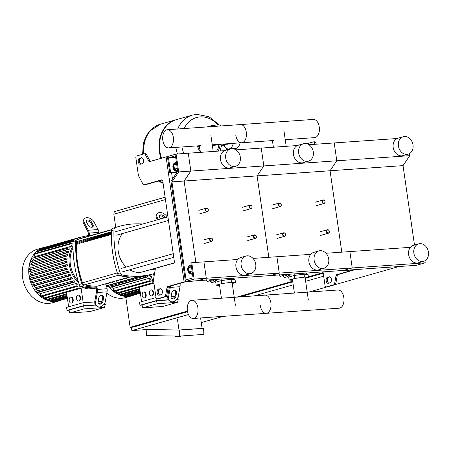 <?xml version="1.0" encoding="UTF-8"?>
<svg xmlns="http://www.w3.org/2000/svg" width="451" height="451" viewBox="0 0 451 451"><rect width="100%" height="100%" fill="white"/><g stroke="black" fill="none" stroke-linecap="round" stroke-linejoin="round"><path stroke-width="0.68" d="M354.779 269.636L187.244 281.435L184.115 281.931L167.637 286.605A1.511 0.891 -94 0 0 166.988 287.563L165.545 295.721A1.511 0.891 86 0 1 164.897 296.679L157.095 298.889A1.511 0.891 86 0 1 156.987 298.912A1.511 0.891 86 0 1 156.012 297.649L153.498 280.189A1.511 0.891 86 0 1 153.503 279.411L155.313 269.185A1.511 0.891 86 0 1 155.961 268.227L173.708 263.198A1.511 0.891 -94 0 0 174.362 261.462L162.783 181.088A1.511 0.891 86 0 0 161.808 179.831A1.511 0.891 86 0 0 161.695 179.848L161.915 179.831M184.115 281.931L166.098 156.914L167.417 156.638M166.098 156.914L149.619 161.588A1.511 0.891 86 0 1 149.512 161.605A1.511 0.891 86 0 1 148.757 161.058L145.171 154.327A1.511 0.891 -94 0 0 144.416 153.78A1.511 0.891 -94 0 0 144.309 153.797L136.506 156.007A1.511 0.891 -94 0 0 135.852 157.743L138.367 175.208A1.511 0.891 -94 0 0 138.592 175.918L143.085 184.352A1.511 0.891 -94 0 0 143.841 184.899A1.511 0.891 -94 0 0 143.948 184.882L161.695 179.848M161.024 294.678A3.022 1.787 -94 0 0 162.36 291.391A3.022 1.787 -94 0 0 160.381 288.685A3.022 1.787 -94 0 0 160.167 288.725L158.425 289.221A3.022 1.787 -94 0 0 157.089 292.507A3.022 1.787 -94 0 0 159.062 295.208A3.022 1.787 -94 0 0 159.282 295.174L161.024 294.678M140.408 164.198A3.022 1.787 86 0 1 140.188 164.237A3.022 1.787 86 0 1 138.215 161.531A3.022 1.787 86 0 1 139.551 158.245L141.293 157.749A3.022 1.787 86 0 1 141.507 157.715A3.022 1.787 86 0 1 143.486 160.415A3.022 1.787 86 0 1 142.15 163.702L140.408 164.198M185.417 281.565L194.127 279.096L191.771 262.724L190.897 262.967L193.045 277.85L186.077 279.829L171.961 181.888L178.686 171.932L176.11 154.073L167.406 156.542L169.762 172.913L170.636 172.665L168.488 157.782L175.456 155.809L177.688 171.318L170.968 181.279L185.417 281.565L197.583 280.708L185.327 281.847L168.849 286.52A1.511 0.891 -94 0 0 168.2 287.479L166.763 295.636A1.511 0.891 86 0 1 166.115 296.595L158.312 298.804A1.511 0.891 86 0 1 158.205 298.821A1.511 0.891 86 0 1 158.092 298.821M142.026 157.799L140.763 158.16A3.022 1.787 -94 0 0 139.404 161.013A3.022 1.787 -94 0 0 140.892 164.063M150.318 161.39A1.511 0.891 86 0 1 149.974 160.968L146.389 154.242A1.511 0.891 -94 0 0 145.634 153.69A1.511 0.891 -94 0 0 145.526 153.712L144.529 153.78M144.946 184.814A1.511 0.891 -94 0 0 145.059 184.814A1.511 0.891 -94 0 0 145.166 184.797L162.213 179.96M159.761 295.033A3.022 1.787 86 0 1 158.273 291.983A3.022 1.787 86 0 1 159.637 289.13L160.9 288.775M192.487 274.005A4.533 3.631 -105.8 0 1 188.242 269.794A4.533 3.631 -105.8 0 1 190.655 265.171A4.533 3.631 -105.8 0 1 191.201 265.075M192.498 274.073A4.533 3.631 -105.8 0 1 187.723 269.94A4.533 3.631 -105.8 0 1 190.136 265.323L190.655 265.171M192.087 271.209L191.45 266.778M192.436 273.627L189.273 271.801L191.85 271.074M189.273 271.801L188.676 267.68L191.252 266.947M188.676 267.68L191.258 265.447M176.403 162.377A4.533 3.631 74.2 0 0 175.856 162.478A4.533 3.631 74.2 0 0 173.443 167.095A4.533 3.631 74.2 0 0 177.688 171.307M175.856 162.478L175.338 162.625A4.533 3.631 74.2 0 0 172.925 167.242A4.533 3.631 74.2 0 0 177.643 171.391M176.651 164.085L177.288 168.511M176.454 162.749L173.877 164.981L176.454 164.249M173.877 164.981L174.475 169.108L177.051 168.375M174.475 169.108L177.638 170.935M354.796 269.749L337.9 274.62A1.511 0.891 -94 0 0 337.252 275.578L335.809 283.73A1.511 0.891 86 0 1 335.166 284.688L327.364 286.898A1.511 0.891 86 0 1 327.251 286.921A1.511 0.891 86 0 1 327.144 286.915M316.427 144.19L315.435 142.336A1.511 0.891 -94 0 0 314.685 141.789A1.511 0.891 -94 0 0 314.572 141.806L313.575 141.879M329.946 276.875L328.689 277.23A3.022 1.787 -94 0 0 327.325 280.082A3.022 1.787 -94 0 0 328.813 283.132M410.455 247.323L349.875 251.59L352.231 267.962L343.521 270.431L352.231 267.962L425.203 262.82L416.493 265.295L342.625 270.493M353.15 269.94L342.653 270.679M353.161 270.031L336.683 274.704A1.511 0.891 -94 0 0 336.034 275.662L334.597 283.814A1.511 0.891 86 0 1 333.949 284.773L326.146 286.988A1.511 0.891 86 0 1 326.039 287.005A1.511 0.891 86 0 1 325.058 285.742L323.063 271.874M315.21 144.281L314.217 142.426A1.511 0.891 -94 0 0 313.468 141.873A1.511 0.891 -94 0 0 313.36 141.89L306.804 143.751M330.07 282.777L328.328 283.267A3.022 1.787 86 0 1 328.114 283.307A3.022 1.787 86 0 1 326.135 280.601A3.022 1.787 86 0 1 327.471 277.314L329.213 276.824A3.022 1.787 86 0 1 329.433 276.784A3.022 1.787 86 0 1 331.406 279.49A3.022 1.787 86 0 1 330.07 282.777M325.988 253.27L349.875 251.59L352.231 267.962L279.259 273.097L270.549 275.567L279.259 273.097L206.287 278.239L197.583 280.708L206.287 278.239L194.127 279.096M237.756 259.483L203.931 261.868L206.287 278.239L203.931 261.868L191.771 262.724M414.486 245.068L403.036 165.618L330.064 170.754L341.796 252.16L330.064 170.754L257.093 175.896L268.824 257.295L257.093 175.896L184.126 181.031L195.852 262.437L184.126 181.031L171.961 181.888M403.036 165.618L409.762 155.663L336.79 160.798L330.064 170.754L336.79 160.798L263.818 165.94L257.093 175.896L263.818 165.94L190.846 171.076L184.126 181.031L190.846 171.076L178.686 171.932M224.48 150.668L188.276 153.216L190.846 171.076L188.276 153.216L176.11 154.073M176.955 172.406L169.762 172.913M177.091 172.214L170.636 172.665M175.67 157.281L168.488 157.782M205.38 210.036A1.815 1.454 74.2 0 0 207.33 211.677A1.815 1.454 74.2 0 0 208.3 209.828A1.815 1.454 74.2 0 0 206.344 208.187A1.815 1.454 74.2 0 0 205.38 210.036M205.797 209.969A1.511 1.212 -105.8 0 1 206.8 208.396A1.511 1.212 -105.8 0 1 208.227 209.794A1.511 1.212 -105.8 0 1 207.229 211.372A1.511 1.212 -105.8 0 1 205.797 209.969M278.352 204.895A1.815 1.454 74.2 0 0 280.302 206.535A1.815 1.454 74.2 0 0 281.266 204.692A1.815 1.454 74.2 0 0 279.316 203.046A1.815 1.454 74.2 0 0 278.352 204.895M278.769 204.827A1.511 1.212 -105.8 0 1 279.767 203.254A1.511 1.212 -105.8 0 1 281.198 204.658A1.511 1.212 -105.8 0 1 280.195 206.231A1.511 1.212 -105.8 0 1 278.769 204.827M249.161 206.953A1.815 1.454 74.2 0 0 251.117 208.593A1.815 1.454 74.2 0 0 252.081 206.744A1.815 1.454 74.2 0 0 250.125 205.104A1.815 1.454 74.2 0 0 249.161 206.953M249.578 206.885A1.511 1.212 -105.8 0 1 250.581 205.312A1.511 1.212 -105.8 0 1 252.013 206.716A1.511 1.212 -105.8 0 1 251.01 208.289A1.511 1.212 -105.8 0 1 249.578 206.885M322.132 201.811A1.815 1.454 74.2 0 0 324.089 203.457A1.815 1.454 74.2 0 0 325.053 201.608A1.815 1.454 74.2 0 0 323.096 199.968A1.815 1.454 74.2 0 0 322.132 201.811M322.55 201.744A1.511 1.212 -105.8 0 1 323.553 200.171A1.511 1.212 -105.8 0 1 324.979 201.574A1.511 1.212 -105.8 0 1 323.981 203.147A1.511 1.212 -105.8 0 1 322.55 201.744M209.67 239.802A1.815 1.454 74.2 0 0 211.62 241.443A1.815 1.454 74.2 0 0 212.584 239.594A1.815 1.454 74.2 0 0 210.634 237.953A1.815 1.454 74.2 0 0 209.67 239.802M210.087 239.735A1.511 1.212 -105.8 0 1 211.085 238.162A1.511 1.212 -105.8 0 1 212.517 239.566A1.511 1.212 -105.8 0 1 211.513 241.138A1.511 1.212 -105.8 0 1 210.087 239.735M282.636 234.661A1.815 1.454 74.2 0 0 284.592 236.307A1.815 1.454 74.2 0 0 285.556 234.458A1.815 1.454 74.2 0 0 283.606 232.817A1.815 1.454 74.2 0 0 282.636 234.661M283.059 234.599A1.511 1.212 -105.8 0 1 284.057 233.02A1.511 1.212 -105.8 0 1 285.489 234.424A1.511 1.212 -105.8 0 1 284.485 235.997A1.511 1.212 -105.8 0 1 283.059 234.599M253.451 236.719A1.815 1.454 74.2 0 0 255.407 238.359A1.815 1.454 74.2 0 0 256.371 236.51A1.815 1.454 74.2 0 0 254.415 234.87A1.815 1.454 74.2 0 0 253.451 236.719M253.868 236.651A1.511 1.212 -105.8 0 1 254.871 235.078A1.511 1.212 -105.8 0 1 256.298 236.482A1.511 1.212 -105.8 0 1 255.3 238.055A1.511 1.212 -105.8 0 1 253.868 236.651M326.423 231.577A1.815 1.454 74.2 0 0 328.373 233.223A1.815 1.454 74.2 0 0 329.343 231.374A1.815 1.454 74.2 0 0 327.387 229.734A1.815 1.454 74.2 0 0 326.423 231.577M326.84 231.515A1.511 1.212 -105.8 0 1 327.843 229.937A1.511 1.212 -105.8 0 1 329.269 231.34A1.511 1.212 -105.8 0 1 328.272 232.913A1.511 1.212 -105.8 0 1 326.84 231.515M398.921 266.53L335.426 284.536M326.936 286.943L308.929 292.051M223.222 316.354L201.276 322.578M131.393 327.246L131.872 330.589L188.45 314.55M254.201 295.901L293.206 284.84M305.643 281.311L323.683 276.198M131.872 330.589L147.68 329.478L179.002 330.014L202.11 328.384L200.605 317.944M165.111 197.234L114.712 211.525L115.056 213.875M115.738 227.355L113.844 214.219L165.449 199.584M187.43 311.089L130.147 327.336L125.846 297.513M323.164 272.601L308.383 276.79M292.688 281.244L236.623 297.141M323.254 273.221L308.473 277.416M292.778 281.864L239.661 296.927M187.543 311.709L133.186 327.122L130.147 327.336M177.485 319.477L179.002 330.014M147.077 329.523L179.289 330.07L179.532 336.102L146.417 335.538L146.18 329.585M179.532 336.102L203.852 334.394L203.615 328.356L202.104 328.334M203.615 328.356L179.289 330.07M218.008 144.427L215.302 145.194A4.065 3.253 -105.8 0 1 212.923 144.782A4.065 3.253 74.2 0 0 215.302 145.194A4.065 3.253 74.2 0 0 216.435 144.534M232.727 148.683L235.428 148.492A9.522 5.626 -94 0 0 236.115 148.373A9.522 5.626 -94 0 0 240.084 142.871M223.944 145.645A9.522 5.626 -94 0 0 228.618 148.977A9.522 5.626 -94 0 0 229.3 148.853A9.522 5.626 -94 0 0 233.274 143.35M232.085 143.435L230.546 143.869A6.951 5.564 -105.8 0 1 229.638 144.027A6.951 5.564 -105.8 0 1 227.654 143.745M226.024 144.207L225.421 144.382A6.043 4.843 -105.8 0 1 224.632 144.517A6.043 4.843 -105.8 0 1 222.506 144.111A6.043 4.843 -105.8 0 1 222.501 144.111L224.761 145.414L226.126 144.23M224.502 125.699L226.892 125.299L224.852 125.327M227.112 125.513L225.844 125.603M207.545 126.894L207.528 126.787A3.022 0.299 171.8 0 0 207.127 126.923M207.528 126.787L212.46 125.389A9.065 5.356 86 0 1 213.114 125.271A9.065 5.356 86 0 1 215.882 126.308M221.351 125.919A9.065 5.356 -94 0 0 218.588 124.888L213.114 125.271M220.189 144.269L223.019 145.904L224.761 145.414M228.522 143.97L227.986 144.123A6.5 5.203 -105.8 0 1 225.066 143.925M160.996 158.357A31.13 24.923 -105.8 0 1 159.355 151.491A31.13 24.923 -105.8 0 1 175.918 119.78L160.59 124.126A31.13 24.923 74.2 0 0 143.807 153.938A31.13 24.923 -105.8 0 1 160.59 124.126L160.545 124.138A31.13 24.923 74.2 0 0 160.545 124.138A31.13 24.923 74.2 0 0 143.756 153.954M159.231 180.806A31.13 24.923 74.2 0 0 163.036 182.847A31.13 24.923 -105.8 0 1 159.231 180.806M161.52 158.211A31.13 24.923 -105.8 0 1 159.88 151.344A31.13 24.923 -105.8 0 1 176.442 119.633L192.289 115.135A31.13 24.923 74.2 0 0 177.705 128.992A31.13 24.923 -105.8 0 1 192.289 115.135A31.13 24.923 -105.8 0 1 192.312 115.129L192.289 115.135M175.811 147.398A31.13 24.923 74.2 0 0 177.457 153.977A31.13 24.923 -105.8 0 1 175.811 147.398M184.098 128.546A27.674 22.161 -105.8 0 1 200.103 116.905A27.674 22.161 -105.8 0 1 218.104 124.921M226.627 148.52A27.674 22.161 -105.8 0 1 226.537 150.014M183.839 153.526A27.674 22.161 -105.8 0 1 181.956 146.964M428.45 252.086A9.065 7.261 74.2 0 0 418.68 243.878A9.065 7.261 74.2 0 0 413.855 253.118A9.065 7.261 74.2 0 0 423.624 261.326A9.065 7.261 74.2 0 0 428.45 252.086M418.68 243.878L413.454 245.361A9.065 7.261 74.2 0 0 408.629 254.595A9.065 7.261 74.2 0 0 418.398 262.809M398.413 145.955A9.065 7.261 -105.8 0 1 403.239 136.721A9.065 7.261 -105.8 0 1 413.009 144.929A9.065 7.261 -105.8 0 1 408.183 154.163A9.065 7.261 -105.8 0 1 398.413 145.955M408.183 154.163L402.957 155.646A9.065 7.261 -105.8 0 1 393.187 147.438A9.065 7.261 -105.8 0 1 398.013 138.198L403.239 136.721M425.203 262.82L424.91 260.791M397.179 138.508L334.214 142.939L336.79 160.798L334.214 142.939L308.918 144.72M409.762 155.663L409.469 153.628M173.319 137.318A9.11 5.384 86 0 1 168.708 147.894A9.11 5.384 86 0 1 162.817 140.295A9.11 5.384 86 0 1 167.428 129.719A9.11 5.384 86 0 1 173.319 137.318M212.263 144.827L241.68 142.758A9.11 5.384 -94 0 0 246.291 132.177A9.11 5.384 -94 0 0 240.4 124.577A9.11 5.384 86 0 1 246.291 132.177A9.11 5.384 86 0 1 241.68 142.758A9.11 5.384 86 0 1 235.788 135.159M285.235 139.692L314.651 137.623A9.11 5.384 -94 0 0 319.263 127.041A9.11 5.384 -94 0 0 313.372 119.442L167.428 129.719M215.86 280.883L215.403 281.018M211.711 282.619L210.076 280.872M209.529 279.868A1.511 1.212 74.2 0 0 210.065 280.657A1.511 1.212 74.2 0 0 210.713 280.691L207.105 281.497L206.389 279.829M210.713 280.691A1.511 1.212 74.2 0 0 211.395 280.077A1.612 1.291 -105.8 0 1 211.643 279.716M210.065 280.657L207.105 281.497M212.878 279.631A1.612 1.291 -105.8 0 1 213.453 280.584A1.511 1.212 74.2 0 0 214.648 281.785A1.511 1.212 74.2 0 0 214.659 281.779A1.511 1.212 74.2 0 0 215.482 280.443A1.612 1.291 -105.8 0 1 215.775 279.428M211.699 282.619L214.659 281.779L211.688 282.625M219.581 285.438L216.153 285.167L215.725 282.191L221.385 280.584L231.064 279.299L235.078 279.62L235.507 282.597L232.254 283.521M216.153 285.167L221.813 283.561L231.493 282.275L235.507 282.597M221.385 280.584L221.813 283.561M231.064 279.299L231.493 282.275M230.066 278.419L230.207 279.411M221.74 279.006L221.96 280.511M233.415 278.182L233.607 279.502M216.768 279.355L217.123 281.796M288.832 275.741L288.375 275.877M284.682 277.478L283.048 275.736M282.495 274.727A1.511 1.212 74.2 0 0 283.036 275.522A1.511 1.212 74.2 0 0 283.685 275.555L280.077 276.362L279.361 274.693M283.685 275.555A1.511 1.212 74.2 0 0 284.367 274.941A1.612 1.291 -105.8 0 1 284.615 274.58M283.036 275.522L280.077 276.362M285.849 274.49A1.612 1.291 -105.8 0 1 286.424 275.448A1.511 1.212 74.2 0 0 287.62 276.649A1.511 1.212 74.2 0 0 287.631 276.643A1.511 1.212 74.2 0 0 288.454 275.302A1.612 1.291 -105.8 0 1 288.747 274.287M287.62 276.649L284.66 277.489L287.631 276.643M292.552 280.302L289.125 280.026L288.696 277.049L294.356 275.448L304.03 274.163L308.05 274.484L308.478 277.461L305.22 278.38M289.125 280.026L294.785 278.425L304.459 277.139L308.478 277.461M294.356 275.448L294.785 278.425M304.03 274.163L304.459 277.139M303.038 273.283L303.179 274.276M294.712 273.87L294.931 275.369M306.387 273.047L306.579 274.366M289.739 274.219L290.089 276.655M187.396 310.863A9.11 5.384 -94 0 0 193.287 318.462A9.11 5.384 -94 0 0 197.899 307.881A9.11 5.384 -94 0 0 192.008 300.281A9.11 5.384 -94 0 0 187.396 310.863M270.871 302.745A9.11 5.384 86 0 1 266.259 313.321A9.11 5.384 -94 0 0 270.871 302.745A9.11 5.384 -94 0 0 264.979 295.146A9.11 5.384 86 0 1 270.871 302.745M260.368 305.722A9.11 5.384 -94 0 0 266.259 313.321L193.287 318.462M192.008 300.281L337.951 290.004A9.11 5.384 86 0 1 343.842 297.604A9.11 5.384 86 0 1 339.231 308.185L266.259 313.321M46.306 246.894A27.804 22.262 74.2 0 0 43.854 247.407A27.804 22.262 74.2 0 0 29.061 275.73A27.804 22.262 74.2 0 0 59.025 300.907A27.804 22.262 74.2 0 0 61.381 300.056M43.854 247.407L37.343 249.251A27.804 22.262 74.2 0 0 22.55 277.579A27.804 22.262 74.2 0 0 52.513 302.751L59.025 300.907M67.424 265.865L66.201 265.949A0.603 0.485 -105.8 0 1 66.032 264.76L67.255 264.669A25.538 20.447 74.2 0 0 67.334 265.267A25.538 20.447 74.2 0 0 67.424 265.865L30.978 276.198A25.538 20.447 74.2 0 0 31.339 278.041M68.14 269.134L66.844 269.224A0.603 0.485 -105.8 0 1 66.669 268.035L67.842 267.95A25.538 20.447 74.2 0 0 68.14 269.134L31.694 279.468A25.538 20.447 74.2 0 0 32.258 281.311M69.217 272.376L67.825 272.472A0.603 0.485 -105.8 0 1 67.65 271.282L68.783 271.203A25.538 20.447 74.2 0 0 69.217 272.376L32.771 282.709A25.538 20.447 74.2 0 0 33.566 284.547M70.7 275.589L69.172 275.696A0.603 0.485 -105.8 0 1 68.997 274.507L70.114 274.428A25.538 20.447 74.2 0 0 70.7 275.589L34.253 285.928A25.538 20.447 74.2 0 0 35.308 287.749M72.65 278.774L70.931 278.893A0.603 0.485 -105.8 0 1 70.762 277.703L71.884 277.624A25.538 20.447 74.2 0 0 72.65 278.774L36.204 289.108A25.538 20.447 74.2 0 0 37.58 290.906M75.21 281.914L73.203 282.055A0.603 0.485 -105.8 0 1 73.034 280.866L74.201 280.781A25.538 20.447 74.2 0 0 75.21 281.914L38.769 292.248A25.538 20.447 74.2 0 0 40.195 293.652L76.642 283.313A25.538 20.447 74.2 0 0 77.764 284.277L77.967 285.703A0.603 0.485 74.2 0 1 77.645 286.317L41.204 296.651A0.603 0.485 -105.8 0 1 40.551 296.104L40.195 293.652M77.826 286.21L79.697 285.68A25.538 20.447 74.2 0 0 80.188 285.99M80.785 286.408L80.971 287.715A0.603 0.485 74.2 0 1 80.65 288.33L44.204 298.663A0.603 0.485 -105.8 0 1 43.555 298.117L43.257 296.07M81.186 286.571A25.538 20.447 74.2 0 0 94.857 288.392L96.238 287.997A25.538 20.447 74.2 0 1 93.504 288.409A25.538 20.447 74.2 0 1 86.197 287.366M78.683 301.026A3.022 1.787 86 0 1 78.463 301.065A3.022 1.787 86 0 1 76.49 298.359A3.022 1.787 86 0 1 77.826 295.072A3.022 1.787 86 0 1 78.04 295.039A3.022 1.787 86 0 1 80.019 297.739A3.022 1.787 86 0 1 78.683 301.026M78.311 295.039A3.022 1.787 86 0 1 78.525 295.005A3.022 1.787 86 0 1 80.504 297.705A3.022 1.787 86 0 1 79.167 300.992A3.022 1.787 86 0 1 78.953 301.031A3.022 1.787 86 0 1 78.733 301.026M71.393 303.095A3.022 1.787 86 0 1 71.173 303.134A3.022 1.787 86 0 1 69.2 300.428A3.022 1.787 86 0 1 70.536 297.141A3.022 1.787 86 0 1 70.751 297.102A3.022 1.787 86 0 1 72.729 299.808A3.022 1.787 86 0 1 71.393 303.095M71.021 297.108A3.022 1.787 86 0 1 71.235 297.068A3.022 1.787 86 0 1 73.214 299.774A3.022 1.787 86 0 1 71.878 303.061A3.022 1.787 86 0 1 71.664 303.1A3.022 1.787 86 0 1 71.444 303.089M104.063 304.729L106.115 304.149L105.686 301.172L105.387 301.189M69.522 313.022L69.093 310.046L83.672 305.913L84.1 308.89L69.522 313.022L89.879 311.59L104.457 307.458L103.82 304.493M66.573 307.402L82.894 302.773L83.322 305.75L67.007 310.378L66.573 307.402M80.864 286.447L83.215 302.751M68.625 306.821L66.539 292.333M83.672 305.913L95.578 305.073M84.1 308.89L104.457 307.458M82.894 302.773L94.744 301.939M98.098 301.702L101.892 301.437M69.116 310.232L67.007 310.378M106.115 304.149L103.972 304.301M95.454 304.899L83.322 305.75M67.408 298.348L58.1 300.986A0.603 0.485 -105.8 0 1 57.587 300.772M67.357 297.998L55.445 301.381A0.603 0.485 -105.8 0 1 54.797 300.834L54.785 300.783M67.25 297.248L52.733 301.364A0.603 0.485 -105.8 0 1 52.079 300.817L52.012 300.349M67.081 296.076L49.954 300.935A0.603 0.485 -105.8 0 1 49.306 300.389L49.176 299.47M66.844 294.458L47.118 300.056A0.603 0.485 -105.8 0 1 46.464 299.509L46.261 298.083M72.994 243.72L71.963 244.014M71.309 246.285L70.954 243.828A0.603 0.485 -105.8 0 1 71.923 243.76L72.132 245.192A25.538 20.447 74.2 0 0 71.309 246.285L34.862 256.619A25.538 20.447 74.2 0 0 34.175 257.668M33.194 259.443L68.467 249.189A0.603 0.485 74.2 0 1 68.298 247.999L70.305 247.858A25.538 20.447 74.2 0 0 69.634 249.11L33.194 259.443A25.538 20.447 74.2 0 0 32.41 261.208M31.824 262.86L67.143 252.605A0.603 0.485 74.2 0 1 66.974 251.416L68.693 251.292A25.538 20.447 74.2 0 0 68.264 252.526L31.824 262.86A25.538 20.447 74.2 0 0 31.322 264.658M31.001 266.237L66.331 255.982A0.603 0.485 74.2 0 1 66.156 254.792L67.689 254.685A25.538 20.447 74.2 0 0 67.441 255.903L31.001 266.237A25.538 20.447 74.2 0 0 30.741 268.057M30.617 269.585L65.931 259.331A0.603 0.485 74.2 0 1 65.756 258.135L67.154 258.04A25.538 20.447 74.2 0 0 67.064 259.252L30.617 269.585A25.538 20.447 74.2 0 0 30.572 271.417M30.617 272.906L65.897 262.651A0.603 0.485 74.2 0 1 65.722 261.462L67.019 261.371A25.538 20.447 74.2 0 0 67.064 262.567L30.617 272.906A25.538 20.447 74.2 0 0 30.775 274.749M76.642 283.313L76.997 285.771A0.603 0.485 74.2 0 0 77.645 286.317M79.697 285.68L79.996 287.783A0.603 0.485 74.2 0 0 80.65 288.33M68.467 249.189L69.634 249.11M32.021 259.528A0.603 0.485 -105.8 0 1 31.852 258.333L68.146 248.044M67.143 252.605L68.264 252.526M30.696 262.939A0.603 0.485 -105.8 0 1 30.527 261.749L66.816 251.455M66.331 255.982L67.441 255.903M29.884 266.315A0.603 0.485 -105.8 0 1 29.71 265.126L66.004 254.832M65.931 259.331L67.064 259.252M29.484 269.664A0.603 0.485 -105.8 0 1 29.309 268.475L65.604 258.181M65.897 262.651L67.064 262.567M29.45 272.985A0.603 0.485 -105.8 0 1 29.281 271.795L65.57 261.501M31.694 279.468L30.397 279.558A0.603 0.485 -105.8 0 1 30.228 278.368L66.517 268.074M32.771 282.709L31.378 282.811A0.603 0.485 -105.8 0 1 31.204 281.616L67.498 271.327M34.253 285.928L32.726 286.035A0.603 0.485 -105.8 0 1 32.551 284.84L68.845 274.552M36.204 289.108L34.485 289.232A0.603 0.485 -105.8 0 1 34.315 288.037L70.604 277.748M38.769 292.248L36.762 292.389A0.603 0.485 -105.8 0 1 36.587 291.199L72.882 280.905M78.435 237.925A0.603 0.485 -105.8 0 1 78.863 237.801M80.971 237.203A0.603 0.485 -105.8 0 1 81.563 237.04M30.978 276.198L29.76 276.283A0.603 0.485 -105.8 0 1 29.586 275.093L65.88 264.799M44.581 247.452A0.603 0.485 -105.8 0 1 44.784 247.323L81.225 236.989M73.727 239.712L41.864 248.749A0.603 0.485 -105.8 0 1 42.185 248.135L78.632 237.801M39.406 250.53L39.333 250.006A0.603 0.485 -105.8 0 1 39.654 249.392L73.71 239.735M37.038 252.921L36.875 251.771A0.603 0.485 -105.8 0 1 37.196 251.156L73.113 240.975M34.862 256.619L34.507 254.167A0.603 0.485 -105.8 0 1 34.828 253.547L71.275 243.213M108.618 286.374A27.804 22.262 74.2 0 0 131.996 295.766A27.804 22.262 74.2 0 0 134.353 294.92M106.819 293.088A27.804 22.262 74.2 0 0 125.485 297.615L131.996 295.766M148.182 276.773L146.175 276.914A0.603 0.485 -105.8 0 1 146.006 275.724L147.173 275.64A25.538 20.447 74.2 0 0 148.182 276.773L111.735 287.107A25.538 20.447 74.2 0 0 113.167 288.51L149.614 278.177A25.538 20.447 74.2 0 0 150.735 279.135L150.938 280.567A0.603 0.485 74.2 0 1 150.617 281.182L114.171 291.515A0.603 0.485 -105.8 0 1 113.522 290.968L113.167 288.51M150.797 281.069L152.669 280.539A25.538 20.447 74.2 0 0 153.16 280.855M151.654 295.89A3.022 1.787 86 0 1 151.435 295.929A3.022 1.787 86 0 1 149.456 293.223A3.022 1.787 86 0 1 150.792 289.937A3.022 1.787 86 0 1 151.012 289.897A3.022 1.787 86 0 1 152.99 292.603A3.022 1.787 86 0 1 151.654 295.89M151.282 289.903A3.022 1.787 86 0 1 151.497 289.863A3.022 1.787 86 0 1 153.475 292.569A3.022 1.787 86 0 1 152.139 295.856A3.022 1.787 86 0 1 151.919 295.895A3.022 1.787 86 0 1 151.699 295.884M144.365 297.959A3.022 1.787 86 0 1 144.145 297.993A3.022 1.787 86 0 1 142.172 295.292A3.022 1.787 86 0 1 143.503 292.006A3.022 1.787 86 0 1 143.722 291.966A3.022 1.787 86 0 1 145.701 294.672A3.022 1.787 86 0 1 144.365 297.959M143.993 291.966A3.022 1.787 86 0 1 144.207 291.932A3.022 1.787 86 0 1 146.186 294.633A3.022 1.787 86 0 1 144.85 297.925A3.022 1.787 86 0 1 144.636 297.959A3.022 1.787 86 0 1 144.416 297.953M177.034 299.588L179.086 299.007L178.658 296.031L178.359 296.053M142.493 307.886L142.065 304.91L156.644 300.778L157.072 303.754L142.493 307.886L162.85 306.454L177.429 302.317L176.786 299.357M139.545 302.266L155.866 297.637L156.294 300.614L139.973 305.242L139.545 302.266M141.597 301.685L139.511 287.197M156.644 300.778L168.55 299.938M157.072 303.754L177.429 302.317M164.598 297.023L167.71 296.803M171.07 296.566L174.864 296.301M142.088 305.09L139.973 305.242M179.086 299.007L176.939 299.16M168.426 299.757L156.294 300.614M140.379 293.212L131.072 295.85A0.603 0.485 -105.8 0 1 130.559 295.636M140.329 292.862L128.417 296.239A0.603 0.485 -105.8 0 1 127.763 295.693L127.757 295.642M140.216 292.107L125.699 296.228A0.603 0.485 -105.8 0 1 125.051 295.681L124.983 295.213M140.052 290.94L122.926 295.794A0.603 0.485 -105.8 0 1 122.277 295.247L122.142 294.334M139.816 289.322L120.09 294.915A0.603 0.485 -105.8 0 1 119.436 294.368L119.233 292.947M149.614 278.177L149.969 280.635A0.603 0.485 74.2 0 0 150.617 281.182M152.669 280.539L152.968 282.647A0.603 0.485 74.2 0 0 153.892 282.946M153.622 283.194L117.175 293.528A0.603 0.485 -105.8 0 1 116.521 292.981L116.228 290.934M111.735 287.107L109.728 287.253A0.603 0.485 -105.8 0 1 109.255 286.233M77.781 244.019L76.912 244.267A86.513 69.274 -105.8 0 1 77.008 242.007L77.876 241.759A86.513 69.274 74.2 0 0 77.781 244.019M77.871 241.894L77.008 242.007M77.634 241.961A85.758 68.67 74.2 0 0 77.538 244.087M79.754 243.461L78.88 243.709A86.513 69.274 -105.8 0 1 78.976 241.443L79.85 241.2A86.513 69.274 74.2 0 0 79.754 243.461M79.838 241.336L78.976 241.443M79.601 241.403A85.758 68.67 74.2 0 0 79.506 243.529M81.721 242.903L80.853 243.145A86.513 69.274 -105.8 0 1 80.949 240.885L81.817 240.637A86.513 69.274 74.2 0 0 81.721 242.903M81.811 240.772L80.949 240.885M81.575 240.84A85.758 68.67 74.2 0 0 81.479 242.971M83.694 242.345L82.826 242.587A86.513 69.274 -105.8 0 1 82.916 240.327L83.79 240.079A86.513 69.274 74.2 0 0 83.694 242.345M83.785 240.214L82.916 240.327M83.542 240.282A85.758 68.67 74.2 0 0 83.452 242.412M85.667 241.781L84.794 242.029A86.513 69.274 -105.8 0 1 84.889 239.769L85.763 239.52A86.513 69.274 74.2 0 0 85.667 241.781M85.752 239.656L84.889 239.769M85.515 239.723A85.758 68.67 74.2 0 0 85.419 241.854M87.635 241.223L86.767 241.471A86.513 69.274 -105.8 0 1 86.863 239.21L87.731 238.962A86.513 69.274 74.2 0 0 87.635 241.223M87.725 239.098L86.863 239.21M87.488 239.165A85.758 68.67 74.2 0 0 87.393 241.296M89.608 240.665L88.734 240.913A86.513 69.274 -105.8 0 1 88.83 238.652L89.704 238.404A86.513 69.274 74.2 0 0 89.608 240.665M89.693 238.54L88.83 238.652M89.456 238.607A85.758 68.67 74.2 0 0 89.366 240.733M91.576 240.107L90.707 240.355A86.513 69.274 -105.8 0 1 90.803 238.094L91.671 237.846A86.513 69.274 74.2 0 0 91.576 240.107M91.666 237.981L90.803 238.094M91.429 238.049A85.758 68.67 74.2 0 0 91.333 240.174M93.549 239.549L92.68 239.797A86.513 69.274 -105.8 0 1 92.771 237.53L93.645 237.288A86.513 69.274 74.2 0 0 93.549 239.549M93.639 237.423L92.771 237.53M93.396 237.491A85.758 68.67 74.2 0 0 93.306 239.616M95.522 238.991L94.648 239.233A86.513 69.274 -105.8 0 1 94.744 236.972L95.618 236.724A86.513 69.274 74.2 0 0 95.522 238.991M95.606 236.86L94.744 236.972M95.37 236.927A85.758 68.67 74.2 0 0 95.274 239.058M97.489 238.432L96.621 238.675A86.513 69.274 -105.8 0 1 96.717 236.414L97.585 236.166A86.513 69.274 74.2 0 0 97.489 238.432M97.579 236.301L96.717 236.414M97.343 236.369A85.758 68.67 74.2 0 0 97.247 238.5M99.462 237.869L98.589 238.117A86.513 69.274 -105.8 0 1 98.684 235.856L99.558 235.608A86.513 69.274 74.2 0 0 99.462 237.869M99.547 235.743L98.684 235.856M99.31 235.811A85.758 68.67 74.2 0 0 99.22 237.942M101.43 237.311L100.562 237.559A86.513 69.274 -105.8 0 1 100.658 235.298L101.526 235.05A86.513 69.274 74.2 0 0 101.43 237.311M101.52 235.185L100.658 235.298M101.283 235.253A85.758 68.67 74.2 0 0 101.187 237.384M103.403 236.752L102.535 237A86.513 69.274 -105.8 0 1 102.625 234.74L103.499 234.492A86.513 69.274 74.2 0 0 103.403 236.752M103.493 234.627L102.625 234.74M103.256 234.695A85.758 68.67 74.2 0 0 103.161 236.82M105.376 236.194L104.502 236.442A86.513 69.274 -105.8 0 1 104.598 234.182L105.472 233.934A86.513 69.274 74.2 0 0 105.376 236.194M105.461 234.069L104.598 234.182M105.224 234.137A85.758 68.67 74.2 0 0 105.128 236.262M107.344 235.636L106.475 235.884A86.513 69.274 -105.8 0 1 106.571 233.618L107.439 233.376A86.513 69.274 74.2 0 0 107.344 235.636M107.434 233.511L106.571 233.618M107.197 233.579A85.758 68.67 74.2 0 0 107.101 235.704M109.317 235.078L108.443 235.326A86.513 69.274 -105.8 0 1 108.539 233.06L109.413 232.812A86.513 69.274 74.2 0 0 109.317 235.078M109.407 232.953L108.539 233.06M109.165 233.015A85.758 68.67 74.2 0 0 109.074 235.146M111.301 234.108A86.513 69.274 74.2 0 0 111.29 234.52L110.416 234.762A86.513 69.274 -105.8 0 1 110.512 232.502L111.324 232.271M111.318 232.406L110.512 232.502M111.138 232.457A85.758 68.67 74.2 0 0 111.042 234.588M111.577 229.621L82.905 237.75A98.222 78.649 74.2 0 0 78.068 239.34A3.022 2.418 74.2 0 0 76.574 241.646A86.513 69.274 74.2 0 0 82.505 282.794A3.022 2.418 74.2 0 0 84.625 284.846A98.222 78.649 74.2 0 0 96.897 286.278L129.843 276.931M107.609 285.415A98.222 78.649 74.2 0 0 113.404 284.068L139.472 276.672M154.141 273.61A86.513 69.274 74.2 0 0 154.389 274.411M84.033 285.889A3.022 2.418 -105.8 0 1 81.845 283.741L79.235 284.485A3.022 2.418 74.2 0 0 81.422 286.633L84.033 285.889A102.851 82.358 74.2 0 0 97.016 287.124L96.148 287.372L96.424 289.271A6.043 3.569 -94 0 1 96.384 292.378L94.834 301.15A6.043 4.493 121.6 0 0 96.531 305.953L97.393 306.483A6.043 4.493 -58.4 0 1 95.697 301.68L94.834 301.15M79.235 284.485A102.851 82.358 -105.8 0 1 73.045 241.55L75.661 240.806A102.851 82.358 74.2 0 0 81.845 283.741M75.661 240.806A3.022 2.418 -105.8 0 1 77.194 238.399L74.578 239.137A3.022 2.418 74.2 0 0 73.045 241.55M74.578 239.137A102.851 82.358 -105.8 0 1 78.327 237.953L80.938 237.215A102.851 82.358 74.2 0 0 77.194 238.399M88.334 230.235L98.064 229.548L94.045 222.005A6.043 3.896 34 0 0 89.01 217.985A6.043 3.896 34 0 0 84.168 218.966A6.043 3.896 34 0 0 84.314 222.687L88.334 230.235A6.043 3.569 -94 0 1 89.23 233.082L89.563 235.383A102.851 82.358 74.2 0 0 80.938 237.215M120.44 282.072A3.022 2.418 -105.8 0 1 119.12 283.42A102.851 82.358 74.2 0 1 115.371 284.604A102.851 82.358 74.2 0 1 106.746 286.436L107.079 288.736A6.043 3.569 -94 0 1 107.039 291.848L105.427 300.992A6.043 4.493 -58.4 0 1 97.393 306.483M115.371 284.604L112.756 285.342A102.851 82.358 -105.8 0 1 106.791 286.74M96.215 287.845A102.851 82.358 -105.8 0 1 81.422 286.633M122.351 275.025A102.851 82.358 74.2 0 0 153.69 273.74L151.074 274.479A102.851 82.358 -105.8 0 1 119.74 275.764L122.351 275.025A3.022 2.418 -105.8 0 1 120.163 272.878L117.548 273.616A3.022 2.418 74.2 0 0 119.74 275.764M117.548 273.616A102.851 82.358 -105.8 0 1 111.363 230.681L113.973 229.942A3.022 2.418 -105.8 0 1 115.507 227.535L112.897 228.274A3.022 2.418 74.2 0 0 111.363 230.681M112.897 228.274A102.851 82.358 -105.8 0 1 116.646 227.09L119.256 226.346A102.851 82.358 74.2 0 0 115.507 227.535M142.668 224.023A102.851 82.358 74.2 0 0 119.256 226.346M113.973 229.942A102.851 82.358 74.2 0 0 120.163 272.878M153.69 273.74A102.851 82.358 74.2 0 0 154.552 273.486M106.848 283.561L107.05 283.876L106.182 284.124L105.979 283.803M106.814 283.572L106.864 283.927M108.821 282.997L109.024 283.318L108.155 283.566L107.952 283.245M108.781 283.008L108.832 283.369M110.794 282.439L110.997 282.76L110.123 283.002L109.92 282.687M110.754 282.45L110.805 282.811M112.761 281.881L112.964 282.202L112.096 282.444L111.893 282.129M112.722 281.892L112.778 282.253M114.734 281.323L114.937 281.638L114.064 281.886L113.861 281.571M114.695 281.334L114.746 281.695M116.708 280.764L116.905 281.08L116.037 281.328L115.834 281.012M116.668 280.776L116.719 281.136M118.675 280.206L118.878 280.522L118.01 280.77L117.807 280.454M118.636 280.218L118.686 280.578M120.648 279.648L120.851 279.964L119.977 280.212L119.774 279.891M120.609 279.659L120.659 280.02M122.616 279.084L122.819 279.406L121.95 279.654L121.747 279.332M122.576 279.096L122.633 279.457M124.589 278.526L124.792 278.848L123.918 279.096L123.715 278.774M124.549 278.538L124.6 278.898M126.562 277.968L126.759 278.29L125.891 278.532L125.688 278.216M126.522 277.979L126.573 278.34M128.529 277.41L128.732 277.726L127.864 277.974L127.661 277.658M128.49 277.421L128.541 277.782M130.57 276.959L129.832 277.416L129.629 277.1M137.989 276.801L106.639 285.692L105.523 283.933M130.17 276.948L96.897 286.278M91.401 238.545L91.356 239.52M93.374 237.987L93.329 238.962M95.341 237.429L95.302 238.404M97.315 236.871L97.269 237.846M99.288 236.313L99.243 237.282M101.255 235.755L101.21 236.724M103.228 235.196L103.183 236.166M105.196 234.633L105.156 235.608M107.169 234.075L107.124 235.05M109.142 233.517L109.097 234.492M111.109 232.958L111.064 233.934M84.314 222.687L83.666 223.645L87.522 230.884A6.043 3.569 86 0 1 88.419 233.725L88.672 235.512M86.462 221.21A3.022 1.945 -146 0 1 90.961 223.132L92.331 225.703A3.022 1.945 -146 0 1 92.618 227.011M92.979 224.745L91.609 222.174A3.022 1.945 34 0 0 89.095 220.167A3.022 1.945 34 0 0 86.671 220.657A3.022 1.945 34 0 0 86.744 222.518L88.114 225.088A3.022 1.945 34 0 0 90.634 227.101A3.022 1.945 34 0 0 93.053 226.611A3.022 1.945 34 0 0 92.979 224.745L92.331 225.703M98.064 229.548A6.043 3.569 86 0 1 98.961 232.395L99.073 233.167M83.666 223.645A6.043 3.896 -146 0 1 83.52 219.925L84.168 218.966M103.544 298.049L102.991 301.167A3.022 2.244 -58.4 0 1 98.978 303.906A3.022 2.244 -58.4 0 1 98.126 301.505L98.679 298.387A3.022 2.244 -58.4 0 1 102.693 295.642A3.022 2.244 -58.4 0 1 103.544 298.049L102.681 297.513A3.022 2.244 121.6 0 0 102.225 295.444M98.583 303.579A3.022 2.244 121.6 0 0 102.129 300.637L102.681 297.513M97.016 287.124L97.348 289.424A6.043 3.569 86 0 1 97.315 292.53L95.697 301.68M153.588 278.955L152.201 279.344A3.022 2.418 74.2 0 0 153.644 281.21M153.363 273.83A102.851 82.358 74.2 0 0 154.067 276.226M152.201 279.344A102.851 82.358 -105.8 0 1 150.752 274.569M158.363 219.575L157.286 217.551L156.638 218.51L157.354 219.857M164.936 217.709L164.581 217.038A3.022 1.945 34 0 0 162.061 215.026A3.022 1.945 34 0 0 159.643 215.516A3.022 1.945 34 0 0 159.716 217.382L160.556 218.949M159.434 216.074A3.022 1.945 -146 0 1 163.933 217.991L164.581 217.038M156.638 218.51A6.043 3.896 -146 0 1 156.491 214.783L157.14 213.825A6.043 3.896 34 0 1 161.977 212.844A6.043 3.896 34 0 1 167.011 216.863L167.129 217.089M157.14 213.825A6.043 3.896 34 0 0 157.286 217.551M170.422 286.075A6.043 3.569 86 0 1 170.281 287.394L168.668 296.538A6.043 4.493 -58.4 0 0 170.36 301.347A6.043 4.493 -58.4 0 0 178.393 295.856L180.011 286.706A6.043 3.569 -94 0 0 180.05 283.6L180.017 283.358M176.516 292.908L175.963 296.025A3.022 2.244 -58.4 0 1 171.944 298.771A3.022 2.244 -58.4 0 1 171.098 296.369L171.651 293.251A3.022 2.244 -58.4 0 1 175.665 290.506A3.022 2.244 -58.4 0 1 176.516 292.908L175.653 292.378A3.022 2.244 121.6 0 0 175.197 290.309M171.555 298.438A3.022 2.244 121.6 0 0 175.101 295.495L175.653 292.378M168.668 296.538L167.806 296.008A6.043 4.493 121.6 0 0 169.503 300.817L170.36 301.347M167.806 296.008L169.356 287.242A6.043 3.569 -94 0 0 169.469 286.346M122.48 233.517A22.668 18.153 74.2 0 0 118.23 251.325A22.668 18.153 74.2 0 0 126.167 267.043M129.758 269.794A22.668 18.153 74.2 0 0 142.657 271.852L174.063 262.944M255.751 264.247A9.065 7.261 74.2 0 0 245.981 256.038A9.065 7.261 74.2 0 0 241.155 265.278A9.065 7.261 74.2 0 0 250.931 273.486A9.065 7.261 74.2 0 0 255.751 264.247M245.981 256.038L240.755 257.521A9.065 7.261 74.2 0 0 235.935 266.761A9.065 7.261 74.2 0 0 245.705 274.969L250.931 273.486M225.714 158.115A9.065 7.261 -105.8 0 1 230.54 148.881A9.065 7.261 -105.8 0 1 240.31 157.089A9.065 7.261 -105.8 0 1 235.484 166.323A9.065 7.261 -105.8 0 1 225.714 158.115M235.484 166.323L230.264 167.806A9.065 7.261 -105.8 0 1 220.488 159.598A9.065 7.261 -105.8 0 1 225.314 150.358L230.54 148.881M310.728 254.347L276.903 256.726L279.259 273.097L276.903 256.726L253.022 258.412M297.451 145.526L261.247 148.08L263.818 165.94L261.247 148.08L235.952 149.862M328.723 259.111A9.065 7.261 74.2 0 0 318.953 250.903A9.065 7.261 74.2 0 0 314.127 260.137A9.065 7.261 74.2 0 0 323.897 268.345A9.065 7.261 74.2 0 0 328.723 259.111M318.953 250.903L313.727 252.385A9.065 7.261 74.2 0 0 308.901 261.619A9.065 7.261 74.2 0 0 318.677 269.828L323.897 268.345M298.686 152.979A9.065 7.261 -105.8 0 1 303.512 143.739A9.065 7.261 -105.8 0 1 313.282 151.948A9.065 7.261 -105.8 0 1 308.456 161.187A9.065 7.261 -105.8 0 1 298.686 152.979M308.456 161.187L303.23 162.67A9.065 7.261 -105.8 0 1 293.46 154.456A9.065 7.261 -105.8 0 1 298.286 145.222L303.512 143.739M171.589 172.784L172.485 179.03M167.637 286.605L168.849 286.52M141.293 157.749L141.727 157.72M139.551 158.245L140.763 158.16M148.757 161.058L149.974 160.968M145.171 154.327L146.389 154.242M143.948 184.882L145.166 184.797M158.425 289.221L159.637 289.13M160.167 288.725L160.601 288.696M166.988 287.563L168.2 287.479M165.545 295.721L166.763 295.636M164.897 296.679L166.115 296.595M157.095 298.889L158.312 298.804M337.9 274.62L336.683 274.704M315.435 142.336L314.217 142.426M328.689 277.23L327.471 277.314M329.653 276.79L329.213 276.824M337.252 275.578L336.034 275.662M335.809 283.73L334.597 283.814M335.166 284.688L333.949 284.773M327.364 286.898L326.146 286.988M175.597 336.333C174.841 336.711 176.234 336.784 179.769 336.553L181.037 336.119L175.597 336.333L175.586 336.034M176.899 336.502L179.763 336.553M159.186 180.817A31.13 24.923 74.2 0 0 163.042 182.88M177.745 128.992A31.13 24.923 -105.8 0 1 192.335 115.123L196.856 114.334L209.016 116.741L219.254 124.91M177.508 153.977A31.13 24.923 -105.8 0 1 175.856 147.392M218.013 151.124A12.696 10.164 74.2 0 0 220.037 144.281M198.508 145.797A14.505 11.613 74.2 0 0 199.973 149.388M197.403 145.876A14.505 11.613 74.2 0 0 200.329 151.857M216.48 151.232A11.788 9.437 74.2 0 0 218.774 144.371M213.453 280.584L210.386 281.452M216.835 279.806L215.493 280.189M286.424 275.448L283.358 276.316M289.807 274.67L288.46 275.048M78.085 280.759A24.782 19.844 -105.8 0 1 73.011 248.078M72.983 246.184A25.538 20.447 74.2 0 0 69.33 264.703A25.538 20.447 74.2 0 0 78.699 282.805M54.797 300.834L67.255 297.299M52.079 300.817L67.148 296.544M49.306 300.389L66.979 295.377M46.464 299.509L66.742 293.759M40.551 296.104L76.997 285.771M43.555 298.117L79.996 287.783M30.397 279.558L66.844 269.224M31.378 282.811L67.825 272.472M32.726 286.035L69.172 275.696M34.485 289.232L70.931 278.893M36.762 292.389L73.203 282.055M29.76 276.283L66.201 265.949M39.333 250.006L73.304 240.372M36.875 251.771L73.045 241.516M34.507 254.167L70.954 243.828M151.051 275.617A24.782 19.844 -105.8 0 1 150.228 274.71M149.106 275.003A25.538 20.447 74.2 0 0 151.671 277.669M127.763 295.693L140.227 292.158M125.051 295.681L140.114 291.408M122.277 295.247L139.951 290.235M119.436 294.368L139.714 288.617M113.522 290.968L149.969 280.635M116.521 292.981L152.968 282.647M109.728 287.253L146.175 276.914M119.487 283.245L145.848 275.77M84.625 284.846L118.602 275.211M76.574 241.646L111.335 231.786M111.493 229.858L78.068 239.34M117.328 272.923L82.505 282.794M90.961 223.132L91.609 222.174M89.23 233.082L98.961 232.395M102.129 300.637L102.991 301.167M97.315 292.53L107.039 291.848M97.348 289.424L107.079 288.736M175.101 295.495L175.963 296.025M170.281 287.394L180.011 286.706M178.855 283.685L180.05 283.6M144.416 153.78L145.634 153.69M143.841 184.899L145.059 184.814M158.205 298.821L156.987 298.912M313.468 141.873L314.685 141.789M327.251 286.921L326.039 287.005M200.402 152.365L199.449 145.729M210.893 135.323L213.222 151.457M273.374 147.223L272.421 140.594M283.865 130.187L286.193 146.321M219.406 284.243L221.418 298.212M235.383 305.242L232.079 282.326M292.378 279.107L294.39 293.071M308.354 300.107L305.051 277.185M199.669 213.847L207.33 211.677M198.823 210.318L206.344 208.187M272.641 208.712L280.302 206.535M271.795 205.182L279.316 203.046M243.45 210.764L251.117 208.593M242.463 207.28L250.125 205.104M316.422 205.628L324.089 203.457M315.435 202.138L323.096 199.968M203.959 243.613L211.62 241.443M202.973 240.124L210.634 237.953M276.931 238.478L284.592 236.307M275.939 234.988L283.606 232.817M247.74 240.535L255.407 238.359M246.753 237.046L254.415 234.87M320.712 235.394L328.373 233.223M319.725 231.904L327.387 229.734M228.618 148.977L230.749 148.824M224.756 125.293L224.502 125.632M163.11 183.371L158.352 181.06M142.595 154.281L143.384 143.305L146.107 136.117L149.292 131.455L160.545 124.138M227.349 149.783L227.389 148.836M215.302 145.194L212.432 146.006M221.655 145.121L220.111 150.972M200.374 152.162L197.217 145.887M418.404 262.809L423.624 261.326M168.708 147.894L200.701 145.645M241.68 142.758L273.672 140.503M216.948 280.601L215.629 280.979M289.92 275.465L288.601 275.837M78.953 301.031L78.463 301.065M71.664 303.1L71.173 303.134M71.235 297.068L70.751 297.102M78.525 295.005L78.04 295.039M68.219 248.016L31.773 258.35M66.895 251.427L30.448 261.76M66.077 254.804L29.631 265.137M65.677 258.152L29.23 268.486M65.643 261.473L29.202 271.806M29.507 275.104L65.953 264.771M36.508 291.211L72.955 280.877M34.237 288.054L70.683 277.72M32.472 284.857L68.918 274.524M31.125 281.633L67.571 271.299M30.149 278.38L66.59 268.046M151.919 295.895L151.435 295.929M144.636 297.959L144.145 297.993M144.207 291.932L143.722 291.966M151.497 289.863L151.012 289.897M119.515 283.228L145.927 275.741M152.06 269.884L155.37 268.948M121.962 272.004L173.765 257.312M120.969 268.514L173.246 253.693M116.651 235.168L168.46 220.477M115.665 231.684L167.935 216.858"/></g></svg>
